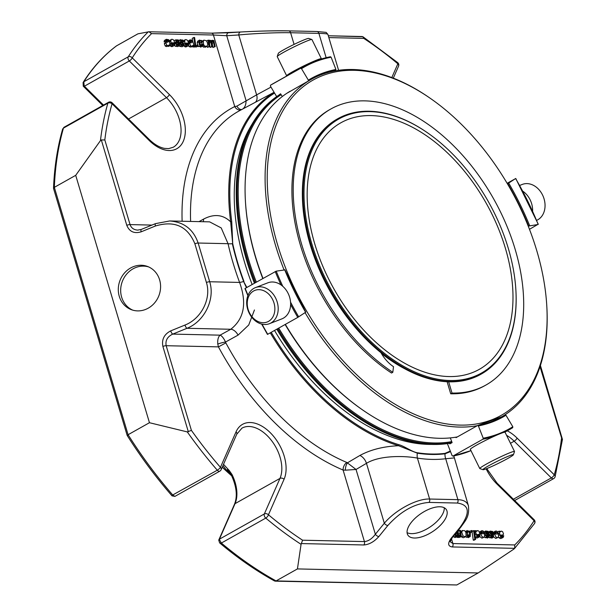 <?xml version="1.0" encoding="UTF-8"?>
<svg xmlns="http://www.w3.org/2000/svg" width="616" height="616" viewBox="0 0 616 616"><rect width="100%" height="100%" fill="white"/><g stroke="black" fill="none" stroke-linecap="round" stroke-linejoin="round"><path stroke-width="0.92" d="M505.374 248.21A141.38 87.357 60.7 0 0 340.817 122.815A141.38 87.357 60.7 0 0 333.903 288.865A141.38 87.357 60.7 0 0 479.317 369.338A141.38 87.357 60.7 0 0 505.374 248.21M450.142 380.511A145.692 90.021 60.7 0 0 515.869 289.967A145.692 90.021 60.7 0 0 427.62 132.879A145.692 90.021 60.7 0 0 304.635 207.222A145.692 90.021 60.7 0 0 450.142 380.511M427.404 132.733A146.446 90.49 60.7 0 0 427.188 132.586A146.446 90.49 60.7 0 0 369.261 111.234A146.446 90.49 60.7 0 0 337.814 118.696A146.446 90.49 60.7 0 0 319.358 267.752A146.446 90.49 60.7 0 0 449.834 381.497A146.446 90.49 60.7 0 0 481.281 374.043A146.446 90.49 60.7 0 0 515.9 290.483A146.446 90.49 60.7 0 0 515.885 290.228M480.996 374.205A146.446 90.49 -119.3 0 1 480.711 374.366A146.446 90.49 -119.3 0 1 449.264 381.82A146.446 90.49 -119.3 0 1 391.337 360.476A146.446 90.49 -119.3 0 1 302.618 202.572A146.446 90.49 -119.3 0 1 337.245 119.011A146.446 90.49 -119.3 0 1 337.53 118.857M391.122 360.322A145.692 90.021 -119.3 0 1 390.906 360.175A145.692 90.021 -119.3 0 1 380.996 352.729A145.692 90.021 -119.3 0 1 302.649 203.088A145.692 90.021 -119.3 0 1 302.633 202.833M448.648 381.805L452.005 393.062A158.32 97.821 60.7 0 0 486.001 385A158.32 97.821 60.7 0 0 493.747 199.06A158.32 97.821 60.7 0 0 330.915 108.955A158.32 97.821 60.7 0 0 298.367 231.97A158.32 97.821 60.7 0 0 392.808 372.303L393.516 366.674A28.351 17.518 -119.3 0 1 380.996 352.729M321.313 58.997A19.35 1.348 153.8 0 0 321.39 58.751L311.958 39.563A19.35 1.348 153.8 0 0 311.873 39.501L308.701 38.431A16.963 1.178 153.8 0 0 308.539 38.408A16.963 1.178 153.8 0 0 292.461 45.191A16.963 1.178 153.8 0 0 278.324 53.369L277.231 56.533A19.35 1.348 153.8 0 0 277.231 56.641L286.663 75.822A19.35 1.348 153.8 0 0 286.894 75.907M267.39 292.931A16.963 13.29 68.9 0 1 268.522 321.375A16.963 13.29 68.9 0 1 247.247 304.25A16.963 13.29 68.9 0 1 267.39 292.931M503.334 458.381A16.963 1.178 -26.2 0 1 513.405 454.747A16.963 1.178 -26.2 0 1 498.706 463.201A16.963 1.178 -26.2 0 1 483.029 469.685A16.963 1.178 -26.2 0 1 503.334 458.381M452.005 393.062L450.712 393.793A158.32 97.821 60.7 0 0 484.707 385.731L486.001 385M330.915 108.955L329.614 109.686A158.32 97.821 60.7 0 0 297.074 232.702A158.32 97.821 60.7 0 0 391.514 373.026L392.808 372.303M381.389 353.422A144.106 89.043 60.7 0 0 404.681 368.73M447.124 381.743L450.712 393.793M311.873 39.501A19.35 1.348 153.8 0 0 311.688 39.478A19.35 1.348 153.8 0 0 293.355 47.216A19.35 1.348 153.8 0 0 277.231 56.533M321.39 58.751A19.35 1.348 153.8 0 0 321.121 58.666A19.35 1.348 153.8 0 0 302.187 66.697A19.35 1.348 153.8 0 0 286.663 75.822M269.662 290.536A19.35 15.154 68.9 0 1 278.201 308.901A19.35 15.154 68.9 0 1 269.415 323.693A19.35 15.154 68.9 0 1 248.302 311.111A19.35 15.154 68.9 0 1 255.455 287.603A19.35 15.154 68.9 0 1 269.662 290.536M255.455 287.603L267.891 282.798A19.35 15.154 68.9 0 1 282.09 285.732A19.35 15.154 68.9 0 1 290.629 304.096A19.35 15.154 68.9 0 1 281.843 318.888L269.415 323.693M483.029 469.685L479.856 468.607A19.35 1.348 -26.2 0 1 479.772 468.545A19.35 1.348 -26.2 0 1 503.01 455.725A19.35 1.348 -26.2 0 1 514.499 451.466A19.35 1.348 -26.2 0 1 514.499 451.574L513.405 454.747M479.772 468.545L470.339 449.357A19.35 1.348 -26.2 0 1 493.578 436.536A19.35 1.348 -26.2 0 1 505.066 432.286L514.499 451.466M536.667 220.343A19.35 15.154 -111.1 0 0 545.037 204.666A19.35 15.154 -111.1 0 0 522.314 184.415L519.719 185.416M532.617 211.057A19.35 15.154 -111.1 0 0 532.609 209.471A19.35 15.154 -111.1 0 0 522.884 191.253M517.748 402.764A192.223 118.78 60.7 0 0 546.769 305.613A192.223 118.78 60.7 0 0 430.322 98.352A192.223 118.78 60.7 0 0 274.79 128.813A192.223 118.78 60.7 0 0 340.648 358.119A192.223 118.78 60.7 0 0 517.748 402.764M498.621 418.487A193.74 119.712 60.7 0 0 501.024 417.194A193.74 119.712 60.7 0 0 517.579 404.566A193.74 119.712 60.7 0 0 546.831 306.653L546.769 305.613M430.322 98.352L429.468 97.759A193.74 119.712 60.7 0 0 311.234 79.387A193.74 119.712 60.7 0 0 294.671 92.015A193.74 119.712 60.7 0 0 284.038 269.846M305.066 312.666A193.74 119.712 60.7 0 0 477.338 425.679M262.978 278.401A193.74 119.712 -119.3 0 1 245.422 201.162A193.74 119.712 -119.3 0 1 274.667 103.249A193.74 119.712 -119.3 0 1 290.159 91.237M457.334 436.913A193.74 119.712 -119.3 0 1 362.786 410.056A193.74 119.712 -119.3 0 1 285.339 324.378M262.778 278.509A192.223 118.78 -119.3 0 1 245.484 202.202L245.422 201.162M362.786 410.056L361.931 409.463A192.223 118.78 -119.3 0 1 285.123 324.509M282.29 96.535L280.588 93.794L278.494 95.38M276.669 96.62L270.409 86.124L270.54 85.185L273.681 83.337A223.03 137.815 60.7 0 0 270.54 85.185L300.6 68.299L301.501 68.661A222.276 137.345 -119.3 0 1 331.108 57.211L330.453 56.757C320.882 58.597 311.973 61.823 303.742 66.443A223.03 137.815 -119.3 0 1 330.315 56.811M286.756 93.347L308.223 81.089L308.354 80.142L301.501 68.661M331.108 57.211L335.936 69.477L334.911 70.902M282.783 286.317A222.276 137.345 -119.3 0 1 276.222 271.148L245.168 288.404A223.03 137.815 60.7 0 0 248.032 295.272M305.49 312.343L297.782 317.394L267.721 334.28A223.03 137.815 60.7 0 1 262.039 324.162M276.222 271.148L284.646 269.947M450.319 437.899L452.106 442.604L449.826 443.89L449.588 443.281M512.689 427.697A223.03 137.815 -119.3 0 1 509.548 429.552L512.712 427.689L512.82 426.757A222.276 137.345 -119.3 0 1 483.213 438.207L482.967 439.193L452.914 456.079L452.121 455.678L447.378 443.62M452.914 456.079L470.963 450.627A223.03 137.815 60.7 0 1 452.914 456.079M502.086 416.585L505.066 414.915L505.967 415.269L512.82 426.757M483.213 438.207L478.386 425.933L477.739 425.487M477.6 425.533L456.04 437.645L455.855 437.175M507.13 183.314L515.638 178.571A222.276 137.345 -119.3 0 1 538.107 224.27L529.467 229.306M515.507 178.601L507.445 183.853M507.8 183.66A208.139 128.613 -119.3 0 1 528.644 226.049L538.068 224.478M148.287 31.816A319.427 197.374 60.7 0 0 128.244 56.811L83.83 81.759L83.098 82.521L83.252 86.178A2.272 0.562 -41 0 0 84.161 85.971L83.83 81.759A319.427 197.374 -119.3 0 1 116.547 45.838L137.922 33.834L148.903 31.762L151.559 33.626A316.408 195.511 60.7 0 0 132.24 57.858A3.026 2.256 -147.7 0 0 128.244 56.811A3.026 1.871 60.7 0 0 128.128 58.974A3.026 1.871 60.7 0 0 129.314 60.961A3.026 1.001 -45.3 0 0 132.24 57.858L169.392 94.564A3.026 1.001 134.7 0 1 166.466 97.667L128.521 118.996M108.501 102.294L63.818 127.396L63.456 128.113L107.869 103.157A319.427 197.374 60.7 0 0 100.454 140.625L101.332 139.963L104.82 139.932A316.408 195.511 60.7 0 1 112.058 103.765A3.026 1.001 -45.3 0 0 112.112 102.78A3.026 3.026 0 0 0 108.501 102.294A3.026 1.871 60.7 0 0 107.869 103.157A3.026 2.033 16 0 1 112.058 103.765L149.211 140.479A3.026 1.001 -45.3 0 0 149.264 139.486L112.112 102.78M190.205 41.672L189.381 41.557L190.067 39.848L192.431 40.256L194.186 46.154L193.386 46.138A4.189 2.587 -119.3 0 1 193.062 45.353L191.753 46.239L190.56 45.707L189.674 43.443A2.079 1.286 -119.3 0 1 189.944 42.804A3.034 1.879 -119.3 0 1 190.221 42.589A3.034 1.879 -119.3 0 1 190.552 42.465L192.523 42.181L192.023 40.856L190.413 40.825A1.856 1.147 60.7 0 0 190.205 41.672L188.619 42.543M188.465 45.468L187.256 46.138L186.232 45.807L184.646 43.428L184.869 40.002L185.932 39.555L187.464 40.286L188.75 43.158L185.347 43.089L186.132 44.783L187.688 44.914A2.549 1.578 60.7 0 0 187.988 43.882L188.781 44.005L188.465 45.468M207.207 46.092L205.028 46.231A2.379 1.471 -119.3 0 1 204.089 45.322A2.965 1.833 -119.3 0 1 203.457 43.982L203.342 40.933L203.965 40.155L206.321 40.718L207.407 42.658L207.692 44.675L207.207 46.092L205.282 47.263M166.797 41.934L168.776 41.649L168.268 40.325L166.659 40.294A1.856 1.147 60.7 0 0 166.459 41.141L165.635 41.026L166.312 39.316L168.684 39.724L170.432 45.623L169.639 45.607A4.189 2.587 -119.3 0 1 169.308 44.822L167.999 45.715L166.813 45.176L165.92 42.912A2.079 1.286 -119.3 0 1 166.189 42.273A3.034 1.879 -119.3 0 1 166.466 42.057A3.034 1.879 -119.3 0 1 166.797 41.934M193.801 37.484L194.594 37.499L195.857 46.192L195.072 46.177L193.801 37.484L192.246 38.361L192.538 40.348M202.587 45.915L200.1 45.769L199.076 43.898L199.176 40.363L201.648 40.479L202.533 42.003L201.786 42.057L200.5 40.756L199.792 41.149L199.615 42.389L200.523 45.214L201.894 45.245L202.087 44.044L202.91 44.175L202.587 45.915L200.654 47.163M197.62 41.241L199.553 40.04L197.62 41.241L197.22 42.773L198.775 41.911L197.22 42.789L197.605 45.022M198.044 45.03L198.213 46.246L197.328 46.223L197.151 45.014L198.044 45.03M179.279 45.7L176.815 45.376L175.76 43.597L176.53 43.551A2.141 1.324 60.7 0 0 176.869 44.344A1.232 0.762 60.7 0 0 177.416 44.891L178.825 44.845L178.571 43.644L176.653 42.481A1.94 1.201 -119.3 0 1 176.045 41.896L175.722 39.855L178.27 39.932A2.094 1.294 -119.3 0 1 179.171 41.388L178.424 41.441A1.324 0.816 60.7 0 0 177.855 40.533L176.415 40.425L176.707 41.503L178.91 42.858L179.703 44.991L179.179 45.761L179.718 46.346L182.074 46.739L183.73 45.8L181.266 45.468L180.211 43.697L180.981 43.651A2.141 1.324 60.7 0 0 181.32 44.444A1.232 0.762 60.7 0 0 181.866 44.991L183.275 44.945L183.029 43.744L181.104 42.581A1.94 1.201 -119.3 0 1 180.496 41.996L180.519 39.601L178.809 40.587M175.722 39.855L174.174 40.718L175.722 39.855M178.871 40.687L180.172 39.955L182.721 40.025A2.094 1.294 -119.3 0 1 183.622 41.488L182.875 41.542A1.324 0.816 60.7 0 0 182.305 40.633L180.865 40.525L181.158 41.595L183.36 42.958L184.153 45.084L183.73 45.8M174.613 45.16L173.404 45.83L172.372 45.492L170.794 43.112L171.017 39.694L172.08 39.247L173.612 39.978L174.898 42.85L171.502 42.773L172.28 44.468L173.835 44.606A2.549 1.578 60.7 0 0 174.136 43.574L174.929 43.697L174.613 45.16M209.64 40.233L208.916 40.641L210.995 40.425A1.625 1.001 -119.3 0 1 211.635 41.303L212.312 40.279L213.821 40.548L215.2 46.623L214.414 46.608L213.382 41.226L212.297 41.31A2.333 1.44 60.7 0 0 211.95 42.065L212.474 46.562L211.688 46.547L210.957 41.68L210.241 40.979L209.625 41.249A2.51 1.548 60.7 0 0 209.271 42.05L209.771 46.508L208.986 46.485L208.062 40.186L208.855 40.209L209.001 41.249L209.671 40.217M397.728 62.647A3.026 1.24 130 0 1 397.859 63.794A3.026 2.156 23.7 0 1 398.552 66.174A3.026 3.026 0 0 0 397.728 62.647L362.909 36.737L363.74 38.377L328.844 37.591M555.093 476.807A3.026 2.033 -164 0 0 554.261 474.805A3.026 1.001 134.7 0 1 551.328 477.908A3.026 1.871 60.7 0 0 553.668 478.609A3.026 3.026 0 0 0 555.093 476.807L562.447 439.416L540.417 365.481M534.126 519.727A3.026 1.001 134.7 0 1 534.072 520.72A3.026 2.256 32.3 0 1 534.557 523.5A3.026 3.026 0 0 0 534.126 519.727L496.973 483.021A3.026 1.001 134.7 0 1 496.92 484.007L534.072 520.72A316.408 195.511 60.7 0 1 514.753 544.944L452.906 543.558A3.026 2.233 91.3 0 1 452.321 546.946C447.863 546.323 447.509 543.389 451.258 538.153A3.026 1.478 39.1 0 0 452.121 537.837L450.188 541.733L452.906 543.558L451.459 538.715M502.625 534.896L500.654 535.173L501.155 536.498L502.764 536.528A1.856 1.147 60.7 0 0 502.964 535.689L503.788 535.797L503.11 537.514L500.739 537.098L498.991 531.2L499.784 531.215A4.189 2.587 -119.3 0 1 500.115 532.008L501.424 531.115L502.618 531.647L503.503 533.91A2.079 1.286 -119.3 0 1 503.233 534.557A3.034 1.879 -119.3 0 1 502.956 534.765A3.034 1.879 -119.3 0 1 502.625 534.896L500.754 535.82M480.957 531.354L482.166 530.684L483.183 531.015L484.777 533.402L484.553 536.829L483.491 537.275L481.958 536.544L480.673 533.664L484.076 533.741L483.291 532.047L481.735 531.908A2.549 1.578 60.7 0 0 481.435 532.94L480.642 532.817L480.957 531.354L479.541 532.147M494.81 531.662L496.019 530.992L497.035 531.323L498.629 533.71L498.406 537.137L497.343 537.583L495.811 536.852L494.525 533.972L497.928 534.049L497.143 532.355L495.587 532.216A2.549 1.578 60.7 0 0 495.287 533.256L494.494 533.125L494.81 531.662L493.385 532.463M465.966 532.84L466.081 535.889L465.457 536.675L463.101 536.105L461.731 532.193L462.585 530.438L460.66 531.608L462.216 530.73L464.395 530.599A2.379 1.471 -119.3 0 1 465.334 531.508A2.965 1.833 -119.3 0 1 465.966 532.84M479.217 535.158L480.041 535.265L479.356 536.983L476.992 536.567L475.236 530.669L476.037 530.684A4.189 2.587 -119.3 0 1 476.361 531.477L477.67 530.584L478.863 531.123L479.748 533.379A2.079 1.286 -119.3 0 1 479.479 534.026A3.034 1.879 -119.3 0 1 479.202 534.234A3.034 1.879 -119.3 0 1 478.871 534.365L476.9 534.642L477.4 535.966L479.009 535.997A1.856 1.147 60.7 0 0 479.217 535.158L477.662 536.028A1.856 1.147 60.7 0 1 477.662 536.136M475.621 539.339L474.836 539.323L473.565 530.63L474.351 530.653L475.621 539.339L474.066 540.217L473.281 540.193L472.072 531.924M465.45 531.685L466.836 530.907L469.323 531.054L470.347 532.932L470.247 536.459L467.775 536.351L466.89 534.819L467.636 534.765L468.922 536.066L469.631 535.674L469.808 534.442L468.899 531.616L467.529 531.577L467.336 532.778L466.512 532.648L467.244 530.515L465.727 531.369M470.247 536.459L468.314 537.66M471.379 531.793L471.209 530.576L472.095 530.599L472.272 531.816L470.185 532.463M488.696 531.947L490.143 531.131L492.608 531.454L493.662 533.225L492.892 533.279A2.141 1.324 60.7 0 0 492.554 532.486A1.232 0.762 60.7 0 0 492.007 531.939L490.598 531.985L490.852 533.187L492.769 534.349A1.94 1.201 -119.3 0 1 493.377 534.934L493.701 536.967L491.152 536.898A2.094 1.294 -119.3 0 1 490.251 535.435L490.998 535.381A1.324 0.816 60.7 0 0 491.568 536.297L493.008 536.405L492.715 535.327L490.513 533.964L489.72 531.839L490.244 531.061L488.827 531.87M493.701 536.967L491.807 538.199M484.099 531.931L485.693 531.03L488.157 531.354L489.212 533.125L488.442 533.179A2.141 1.324 60.7 0 0 488.103 532.386A1.232 0.762 60.7 0 0 487.556 531.839L486.147 531.885L486.401 533.086L488.319 534.249A1.94 1.201 -119.3 0 1 488.927 534.834L489.25 536.867L486.702 536.798A2.094 1.294 -119.3 0 1 485.801 535.335L486.548 535.289A1.324 0.816 60.7 0 0 487.117 536.197L488.557 536.305L488.265 535.227L486.062 533.864L485.269 531.739L485.793 530.961L484.376 531.77M489.25 536.867L487.356 538.099M457.811 530.823L458.466 535.142L459.182 535.851L459.798 535.573A2.51 1.548 60.7 0 0 460.152 534.773L459.652 530.322L460.445 530.337L461.361 536.636L460.568 536.621L460.422 535.581L458.196 537.483L456.872 537.275A1.625 1.001 -119.3 0 1 456.51 536.883M455.509 533.656L456.04 535.604L457.126 535.512A2.333 1.44 60.7 0 0 457.472 534.757L457.149 531.647M459.913 536.49L458.427 536.405A1.625 1.001 -119.3 0 1 457.788 535.52L457.111 536.544L455.601 536.274L454.816 534.257M456.61 536.667L455.024 537.545L453.468 536.174M284.076 479.248L268.453 514.776A316.408 195.511 60.7 0 0 302.572 540.201L301.07 544.328A319.427 197.374 60.7 0 1 265.765 518.095A3.026 1.24 -50 0 0 268.453 514.776A3.026 2.156 -156.3 0 0 264.349 513.937A3.026 1.871 60.7 0 0 264.341 515.9A3.026 1.871 60.7 0 0 265.765 518.095L221.352 543.05L219.335 539.408A3.026 1.871 -119.3 0 1 219.419 539.185L264.349 513.937L279.972 478.409A3.026 2.156 23.7 0 1 284.076 479.248A35.767 22.099 60.7 0 0 270.162 432.578A35.767 22.099 60.7 0 0 236.059 431.816L220.443 467.344A3.026 0.755 139 0 1 217.294 470.208A3.026 1.871 60.7 0 0 219.85 471.14A3.026 3.026 0 0 0 221.136 469.723A3.026 2.156 -156.3 0 0 220.443 467.344A316.408 195.511 60.7 0 1 191.407 430.368L166.166 345.707C165.227 340.509 167.421 336.644 172.757 334.103A3.026 0.993 67.8 0 1 170.717 330.869C164.179 334.288 161.569 339.47 162.886 346.431A3.026 0.816 -16.6 0 1 166.166 345.707L218.434 346.87L217.779 344.128C217.44 339.901 218.21 336.913 220.089 335.158L172.757 334.103L187.01 328.29A3.026 0.993 -112.2 0 1 184.977 325.055L170.717 330.869M219.635 542.889L221.352 543.05A319.427 197.374 -119.3 0 0 276.068 580.927L274.582 580.996C255.879 570.662 237.56 557.957 219.635 542.881L218.742 540.117A2.272 1.525 16.1 0 1 219.335 539.408M301.07 544.328L297.436 568.922L276.068 580.927L456.795 584.969L275.206 581.158M513.883 549.087L478.162 572.957L456.795 584.969M478.162 572.957L297.436 568.922M63.818 127.404L63.456 128.113A319.427 197.374 -119.3 0 0 54.339 187.349L53.546 188.473L127.166 435.42C140.81 457.01 155.771 477.161 172.041 495.872L174.936 496.373L172.88 495.164A319.427 197.374 -119.3 0 1 128.082 434.719L127.866 435.32M75.706 175.337L54.339 187.349L128.082 434.719L149.457 422.715L75.706 175.337L100.454 140.625M191.407 430.368L187.287 431.908L149.457 422.715M172.364 495.179L217.294 470.208A319.427 197.374 60.7 0 1 187.287 431.908M217.779 344.128A6.052 0.939 165.8 0 1 225.518 342.042C223.747 338.199 221.937 335.905 220.089 335.158L230.777 329.267L187.01 328.29C204.497 321.398 215.307 299.214 209.694 281.751A3.026 0.816 163.4 0 0 206.414 282.475L194.872 243.751C187.58 226.211 174.436 220.289 155.44 225.995A3.026 0.993 67.8 0 1 155.509 223.631L141.249 229.445A3.026 0.993 67.8 0 0 141.187 231.809C134.25 233.888 129.445 231.724 126.781 225.317A3.026 0.816 163.4 0 1 130.061 224.594C131.27 228.005 133.818 229.845 137.707 230.115L137.738 230.115M148.903 31.762L211.404 33.156A3.026 2.233 -88.7 0 0 211.265 33.156L228.474 32.764M190.968 43.058L190.205 41.565M190.221 42.589L188.665 43.459A3.034 1.879 60.7 0 0 188.388 43.674A2.079 1.286 60.7 0 0 188.234 43.921M189.944 42.804L188.388 43.674M192.4 46.092L190.19 47.116L188.357 45.638M191.753 46.246L190.198 47.116L191.745 46.239M191.622 46.531A4.189 2.587 60.7 0 0 191.83 47.008L194.186 46.154M193.386 46.138L191.83 47.008M188.088 41.133L190.067 39.848M189.381 41.557L188.481 42.065M187.988 43.882L186.432 44.76A2.549 1.578 60.7 0 1 186.417 45.037M184.169 45.037L184.577 45.653M185.347 43.089L184.661 43.474M184.839 43.982L187.195 44.036L188.75 43.158M184.392 41.426L182.883 41.903M183.352 40.841L185.216 39.724M187.98 45.984L185.701 47.016L183.768 45.769M204.089 45.322L202.533 46.192A2.379 1.471 60.7 0 0 203.472 47.101L205.652 46.97M201.909 44.852L201.786 41.811M203.457 43.982L202.91 44.29M166.189 42.273L164.641 43.143A2.079 1.286 60.7 0 0 164.364 43.79L165.257 46.046L166.436 46.585L168.645 45.561M167.868 46A4.189 2.587 60.7 0 0 168.083 46.477L170.432 45.623M169.639 45.607L168.083 46.477M165.635 41.026L164.079 41.903L164.418 40.479L166.312 39.316M164.079 41.903L166.459 41.141M167.221 42.527L166.451 41.033M166.466 42.057L164.911 42.928A3.034 1.879 60.7 0 0 164.641 43.143M195.072 46.177L193.516 47.047L194.31 47.07L195.857 46.192M193.447 46.57L193.516 47.047M201.039 46.793L198.213 46.246L195.773 47.101L195.657 46.308M202.087 44.044L200.539 45.23M201.786 42.057L200.231 42.935L199.607 41.911M200.231 42.935L202.533 42.003M197.328 46.223L195.773 47.101M197.151 45.014L195.796 45.777M176.045 41.896L174.844 42.573M174.667 42.981A1.94 1.201 60.7 0 0 175.098 43.351L176.653 42.481M178.571 43.644L176.931 44.429M175.645 43.667L175.098 43.351M175.76 43.597L174.936 44.067M179.04 45.83L177.724 46.57L175.26 46.246L174.52 45.307M177.724 46.57L179.179 45.761M178.424 41.441L177.485 41.973M179.171 41.388L177.816 42.15M183.622 41.488L182.267 42.25M182.875 41.542L181.936 42.073M180.496 41.996L178.94 42.866L178.494 41.773M178.94 42.866A1.94 1.201 60.7 0 0 179.549 43.451L181.104 42.581M183.029 43.744L181.381 44.529M180.095 43.767L179.549 43.451M180.211 43.697L179.626 44.029M174.128 45.669L171.856 46.708L170.162 45.777M174.136 43.574L172.58 44.444A2.549 1.578 60.7 0 1 172.565 44.729M169.947 43.651L170.724 45.345M171.502 42.773L170.809 43.166M170.986 43.674L173.342 43.728L174.898 42.85M169.354 40.71L171.364 39.409M212.474 46.562L210.133 47.424L209.255 42.227M213.806 42.442L212.25 43.32L211.827 42.096M214.414 46.608L212.859 47.478L212.25 43.32M215.2 46.623L212.859 47.478M208.062 40.186L206.591 41.018M208.986 46.485L207.43 47.363L207.238 46.061M209.771 46.508L207.43 47.363M211.688 46.547L210.133 47.424M241.303 109.764A6.052 4.751 -116.7 0 1 234.735 106.56L236.837 106.16L256.626 94.872L238.769 34.966L226.734 35.72A3.026 2.033 -93.6 0 1 228.582 32.748A3.026 2.033 -93.6 0 1 228.698 32.748L240.502 32.009M242.28 109.286C244.86 107.7 246.107 104.774 246.046 100.508L226.734 35.72L213.413 35.012A3.026 2.233 -88.7 0 0 211.404 33.156L240.617 31.993A3.026 2.033 -93.6 0 1 240.733 31.993C257.634 31.046 273.543 30.677 288.457 30.877A3.026 2.233 -88.7 0 1 288.596 30.869C275.883 30.6 259.89 30.977 240.617 31.993A3.026 2.033 -93.6 0 0 238.769 34.966C253.33 33.48 278.039 32.409 290.606 32.733A3.026 2.233 -88.7 0 0 288.596 30.869L316.894 31.508A3.026 2.233 -88.7 0 0 316.747 31.508L288.735 30.885M362.231 36.529L328.297 35.767L362.901 36.744M562.254 440.147L540.032 366.659M452.321 546.946L514.683 548.34L514.753 544.944M498.991 531.2L497.713 531.924M500.739 537.098L499.183 537.976L498.513 536.99M503.11 537.514L500.746 538.569L499.183 537.976M502.964 535.689L501.409 536.559A1.856 1.147 60.7 0 1 501.416 536.667M501.07 535.766A3.034 1.879 60.7 0 0 501.401 535.643L502.956 534.765M479.641 533.779L481.435 532.94M480.642 532.817L479.756 533.317M482.228 533.702L481.458 532.663M480.673 533.664L479.117 534.534M484.207 537.106L481.935 538.145L479.779 536.567M479.51 532.062L481.45 530.846M494.494 533.125L492.939 534.003L495.287 533.256M496.08 534.01L495.303 532.971M494.525 533.972L493.2 534.719M498.059 537.414L495.788 538.453L493.693 536.983M493.347 532.393L495.295 531.154M463.917 537.537L463.101 537.722L461.276 536.682M478.871 534.365L477 535.289M477.315 535.235A3.034 1.879 60.7 0 0 477.646 535.112L479.202 534.234M475.236 530.669L474.42 531.131M476.992 536.567L475.329 537.352M479.356 536.983L476.992 538.038L475.437 537.445M474.836 539.323L473.281 540.193M473.565 530.63L472.21 531.392M466.512 532.648L465.989 532.94M467.336 532.778L466.127 533.464M468.26 535.789L467.328 532.47M466.89 534.819L466.243 535.181M468.691 537.329L466.22 537.221L465.681 536.521M471.209 530.576L469.654 531.454M472.272 531.816L470.262 532.678M492.007 531.939L490.567 532.748M492.554 532.486L491.029 533.341M492.892 533.279L491.876 533.849M493.662 533.225L492.23 534.034M490.351 535.712L488.242 533.672M490.251 535.435L489.381 535.928M492.145 537.845L489.597 537.768A2.094 1.294 -119.3 0 1 489.058 537.113M487.695 537.745L485.146 537.668A2.094 1.294 -119.3 0 1 484.523 536.859M485.801 535.335L484.985 535.797M487.556 531.839L486.116 532.648M488.103 532.386L486.578 533.24M488.442 533.179L487.425 533.749M489.212 533.125L487.78 533.933M485.901 535.612L484.507 534.742M455.917 535.635L455.725 533.402M457.111 536.544L455.047 537.545M458.427 536.405L456.872 537.275M460.568 536.621L459.02 537.491L458.951 537.06M461.361 536.636L459.02 537.491M459.652 530.322L458.096 531.192L458.597 535.65M468.476 505.99L468.414 505.782C467.151 501.901 463.648 499.861 457.904 499.661L429.614 499.029C416.978 498.467 395.387 510.002 384.322 523.23A3.026 1.478 -140.9 0 0 387.849 525.494C400.785 511.242 414.514 503.542 429.029 502.417L457.326 503.049C469.523 504.773 470.493 512.797 460.229 527.119A3.026 1.478 39.1 0 0 461.084 526.795L452.121 537.837M414.445 538.022A23.069 10.726 -33.8 0 1 407.969 535.235A23.069 10.726 -33.8 0 1 421.159 513.482A23.069 10.726 -33.8 0 1 446.292 509.548A23.069 10.726 -33.8 0 1 438.369 527.227A23.069 10.726 -33.8 0 1 414.445 538.022M387.849 525.494L378.886 536.536A3.026 1.478 -140.9 0 1 375.36 534.272C372.01 538.777 368.368 541.21 364.426 541.58A3.026 2.233 -88.7 0 1 363.84 544.967L301.478 543.574M159.621 279.841A23.069 20.882 110.1 0 1 153.792 303.804A23.069 20.882 110.1 0 1 131.524 309.74A23.069 20.882 110.1 0 1 119.827 280.904A23.069 20.882 110.1 0 1 147.363 266.405A23.069 20.882 110.1 0 1 159.621 279.841M236.837 106.16A6.052 3.419 -116.8 0 0 241.903 109.44M326.149 57.688L318.895 33.364C324.624 33.503 327.62 33.834 327.881 34.357L326.126 32.371L316.894 31.508A3.026 2.233 -88.7 0 1 318.895 33.364L290.606 32.733L294.078 44.398M453.807 455.925L468.414 505.775C469.685 517.047 465.095 520.859 461.084 526.795M345.36 470.177L343.097 470.039A6.052 3.719 112.8 0 1 346.877 462.485L356.04 469.477L375.36 534.272L384.322 523.23L366.466 463.324L356.04 469.477L345.36 470.177A6.052 2.464 100.7 0 1 347.64 462.708L359.89 455.47C370.616 449.657 383.506 446.408 398.567 445.722L417.378 453.191A8.924 6.314 -81.3 0 0 417.417 458.112C404.158 455.632 379.502 455.278 366.466 463.324A8.924 5.467 -120.6 0 0 359.89 455.47M254.439 309.979L248.733 324.994L238.069 335.119A8.924 5.39 -118.9 0 0 230.777 329.267C244.129 318.819 247.062 303.203 239.585 282.421L209.694 281.751L198.152 243.027C193.362 229.321 183.861 221.968 169.654 220.967L155.509 223.631M255.247 102.333A8.924 5.559 61.9 0 0 256.626 94.872L270.986 87.102M454.154 457.934L445.707 458.743L457.904 499.661A3.026 2.233 -88.7 0 1 457.326 503.049M302.572 540.201L364.426 541.58L343.097 470.039A207.6 128.282 60.7 0 1 218.434 346.87L225.849 342.904L225.518 342.042L238.069 335.119M194.872 243.751A3.026 0.816 163.4 0 1 198.152 243.027L228.043 243.69A8.924 3.057 167.3 0 0 232.34 243.674A204.597 126.419 60.7 0 0 243.62 281.512A8.924 1.732 159.6 0 1 239.585 282.421A209.378 129.375 -119.3 0 1 228.043 243.69L221.213 227.928L209.625 221.86L169.654 220.967M203.257 221.714A8.924 5.39 61.1 0 0 203.496 219.15C214.022 213.59 223.077 214.507 230.669 221.875A200.6 123.955 -119.3 0 1 274.151 92.4M450.519 451.613L445.029 453.807L444.968 453.384A204.181 126.165 -119.3 0 1 417.378 452.76L417.378 453.191A204.597 126.419 60.7 0 0 445.029 453.807A8.924 6.799 -96.9 0 0 445.707 458.743A209.378 129.375 -119.3 0 1 417.417 458.112L429.614 499.029A3.026 2.233 -88.7 0 1 429.029 502.417M417.378 452.76C412.266 452.044 404.319 446.115 398.991 444.737L398.567 445.722A200.6 123.955 -119.3 0 1 270.293 332.84M246.854 287.456L243.62 281.512L246.454 287.68M274.559 93.085A199.83 123.477 -119.3 0 0 231.739 221.752L230.669 221.875L232.709 243.666A204.181 126.165 -119.3 0 0 243.967 281.435M280.704 93.986A196.004 121.113 60.7 0 0 236.567 204.527A196.004 121.113 60.7 0 0 246.785 260.622A196.004 121.113 60.7 0 0 254.524 283.152M276.915 329.113A196.004 121.113 60.7 0 0 355.309 415.869A196.004 121.113 60.7 0 0 451.513 442.935M236.583 204.789A195.249 120.644 60.7 0 0 236.598 205.051A195.249 120.644 60.7 0 0 254.423 283.206M276.807 329.175A195.249 120.644 60.7 0 0 354.878 415.569A195.249 120.644 60.7 0 0 355.093 415.715M444.968 453.384L450.311 451.074M398.991 444.737A199.83 123.477 -119.3 0 1 271.225 332.309M231.739 221.752L232.709 243.666M252.144 284.484A193.74 119.712 -119.3 0 1 244.683 262.693A193.74 119.712 -119.3 0 1 251.882 124.517M431.608 444.406A193.74 119.712 -119.3 0 1 274.513 330.469M218.803 539.955A2.272 1.617 23.7 0 1 218.865 539.77A2.272 1.617 23.7 0 1 219.419 539.185L235.043 503.649A2.272 1.617 23.7 0 0 234.488 504.242C237.668 496.257 236.598 486.501 231.285 474.99L232.001 474.497A32.74 20.228 -119.3 0 1 235.043 503.649L279.972 478.409A32.74 20.228 60.7 0 0 271.756 440.863A32.74 20.228 60.7 0 0 241.957 428.151L236.76 434.195A3.026 2.156 -156.3 0 0 236.059 431.816M116.547 45.838L116.339 45.977C103.411 55.725 92.331 67.906 83.098 82.521M227.281 469.623L228.705 471.248L229.252 470.547L232.001 474.497M229.252 470.547L223.516 464.318M231.031 474.505A226.28 139.817 -119.3 0 1 227.335 471.194L223.077 465.85M227.335 471.194A3.026 1.124 132.4 0 1 228.397 470.893M222.26 467.159A226.28 139.817 60.7 0 0 231.624 475.698M222.237 467.228A225.525 139.355 60.7 0 0 231.685 475.814M148.533 266.882A23.069 20.882 -69.9 0 0 122.207 281.766A23.069 20.882 -69.9 0 0 132.725 310.133M407.091 532.655A23.069 10.726 146.2 0 0 411.511 533.641A23.069 10.726 146.2 0 0 433.294 524.655A23.069 10.726 146.2 0 0 444.236 507.753M304.196 66.189A13.098 0.909 153.8 0 0 292.408 72.811M300.6 68.299A223.03 137.815 -119.3 0 1 303.742 66.443L273.681 83.337M308.354 80.142A208.893 129.075 -119.3 0 1 335.936 69.477M308.254 81.066A208.139 128.613 -119.3 0 1 311.034 79.433A208.139 128.613 -119.3 0 1 335.689 70.463M297.782 317.394A223.03 137.815 -119.3 0 1 290.621 304.527M280.965 284.885A223.03 137.815 -119.3 0 1 275.221 271.517M298.691 316.847A222.276 137.345 -119.3 0 1 290.552 302.117M305.621 312.304A208.893 129.075 -119.3 0 1 284.684 269.739M504.835 432.201L509.548 429.552A223.03 137.815 -119.3 0 1 504.296 432.263M493.893 436.398A223.03 137.815 -119.3 0 1 482.967 439.193M505.967 415.269A208.893 129.075 -119.3 0 1 478.386 425.933M505.066 414.915A208.139 128.613 -119.3 0 1 502.256 416.562A208.139 128.613 -119.3 0 1 477.854 425.479M508.708 183.106A208.893 129.075 -119.3 0 1 529.644 225.679M513.382 499.237L551.328 477.908L514.175 441.202L510.472 443.281M103.503 105.105L84.384 86.209A3.026 1.871 -119.3 0 1 84.161 85.971M83.353 86.232A2.272 0.755 -45.3 0 0 83.43 86.363A2.272 0.755 -45.3 0 0 84.384 86.209L129.314 60.961L166.466 97.667A32.74 20.228 60.7 0 1 173.265 147.232L168.661 148.618L164.588 148.402C159.552 147.463 154.447 144.49 149.264 139.486M149.211 140.479A35.767 22.099 60.7 0 0 183.306 141.241A35.767 22.099 60.7 0 0 169.392 94.564M149.188 31.77L211.265 33.156M151.559 33.626L213.413 35.012L234.735 106.56A207.6 128.282 60.7 0 0 182.128 221.244M101.332 139.963L126.781 225.317M104.82 139.932L130.061 224.594L151.952 225.086M192.023 40.856L190.467 41.734M189.674 43.443L188.696 43.998M190.56 45.707L189.004 46.577M186.132 44.783L185.501 45.137M205.028 46.231L203.472 47.101M203.342 40.933L202.348 41.495M165.92 42.912L164.364 43.79M166.813 45.176L165.257 46.046M168.268 40.325L166.713 41.203M200.1 45.769L198.545 46.647M176.815 45.376L175.26 46.246M177.855 40.533L176.515 41.287M181.266 45.468L179.718 46.346M183.491 45.931L182.174 46.67M182.305 40.633L180.965 41.388M170.54 41.118L169.577 41.657M172.28 44.468L171.648 44.829M213.382 41.226L211.958 42.027M211.072 42.296L209.517 43.174M363.74 38.377A316.408 195.511 60.7 0 1 397.859 63.794L391.799 77.585M506.545 435.296A32.74 20.228 60.7 0 1 514.175 441.202A3.026 1.001 -45.3 0 0 517.101 438.099L554.261 474.805A316.408 195.511 60.7 0 0 561.492 438.638M517.101 438.099A35.767 22.099 60.7 0 0 507.276 430.83M486.147 468.83A35.767 22.099 60.7 0 0 496.92 484.007M499.584 533.279L498.652 533.803M499.799 534.842L498.891 535.35M483.291 532.047L481.735 532.917M497.143 532.355L495.587 533.225M463.101 536.105L461.546 536.983M475.829 532.748L474.743 533.356M476.045 534.311L474.975 534.911M468.899 531.616L467.344 532.486M469.808 534.442L468.252 535.312M469.631 535.674L468.93 536.066M467.775 536.351L466.22 537.221M489.72 531.839L488.904 532.301M490.513 533.964L488.958 534.842M491.899 534.834L490.913 535.389M492.715 535.327L491.368 536.082M491.152 536.898L489.597 537.768M486.702 536.798L485.146 537.668M485.269 531.739L484.307 532.278M486.062 533.864L485 534.465M487.448 534.734L486.463 535.289M488.265 535.227L486.917 535.982M457.472 534.757L456.017 535.573M457.388 533.317L455.832 534.188M455.601 536.274L454.046 537.152M460.09 533.294L458.535 534.172M460.152 534.773L458.704 535.589M459.798 535.573L459.328 535.835M460.229 527.119L451.258 538.153M378.886 536.536C374.158 541.749 369.146 544.559 363.84 544.967M188.334 431.785L162.886 346.431M206.414 282.475C211.565 298.46 201.34 318.757 184.977 325.055M155.44 225.995L141.187 231.809M190.621 221.429A201.555 124.54 -119.3 0 1 240.001 110.456L274.089 92.292M346.877 462.485A201.555 124.54 -119.3 0 1 225.849 342.904M199.014 221.621L203.496 219.15M255.401 282.652A196.004 121.113 -119.3 0 1 247.663 260.129A196.004 121.113 -119.3 0 1 280.727 94.025M452.067 442.504A196.004 121.113 -119.3 0 1 277.793 328.621M451.782 441.618A195.249 120.644 -119.3 0 1 278.725 328.097M256.341 282.128A195.249 120.644 -119.3 0 1 248.695 259.844A195.249 120.644 -119.3 0 1 281.173 94.664M427.62 132.879L427.188 132.586M515.869 289.967L515.9 290.483M337.814 118.696L337.245 119.011M481.281 374.043L480.711 374.366M390.906 360.175L391.337 360.476M302.649 203.088L302.618 202.572M311.234 79.387L308.454 80.942M501.024 417.194L499.622 417.979M308.246 81.073L311.034 79.433M267.46 334.411L261.661 324.078M247.886 295.649L244.937 288.604M305.752 312.212L284.869 269.746M502.256 416.562L477.731 425.479M515.769 178.478L538.292 224.278M445.992 110.318A3.026 3.026 0 0 0 445.445 109.856M553.668 478.609L514.676 500.515M219.85 471.14L174.944 496.373M141.249 229.445L137.699 230.107M184.684 46.677L186.24 45.807L184.684 46.685M186.209 45.792L184.654 46.662M202.41 41.026L203.965 40.148M197.22 42.704L198.775 41.834M197.212 42.827L198.768 41.957M199.784 41.157L200.493 40.756L199.776 41.172M199.8 41.141L200.47 40.756M170.832 46.369L172.388 45.499L170.832 46.369M172.357 45.484L170.801 46.354M210.757 41.157L212.312 40.279M211.419 40.91L211.919 40.664M211.45 40.964L211.881 40.718M209.124 42.065L210.68 41.187L209.109 42.05M209.117 42.057L210.672 41.187M393.285 78.163L398.552 66.174M547.139 314.453L547.093 324.493M496.973 483.021L486.755 468.591M514.429 548.64L534.557 523.5M500 531.7L500.77 531.269M500.746 538.569L502.302 537.691M500.669 538.561L502.225 537.691M500.793 538.569L502.348 537.699M481.951 538.145L483.506 537.275L481.958 538.145M483.475 537.275L481.92 538.145M497.366 537.583L495.772 538.453M460.175 533.063L461.731 532.193L460.175 533.071M460.175 532.994L461.731 532.116M460.175 533.102L461.723 532.232M463.902 537.545L465.457 536.675M476.245 531.169L477.015 530.738M476.992 538.038L478.547 537.16M476.923 538.03L478.478 537.16M477.046 538.038L478.601 537.167M455.078 537.545L456.633 536.675L455.093 537.552M454.993 537.537L456.541 536.667M221.136 469.723L236.76 434.195M338.6 70.309L327.881 34.357M354.878 415.569L355.309 415.869M236.598 205.051L236.567 204.527M218.742 540.117L234.488 504.242M102.795 105.498L83.252 86.178M62.747 128.752C57.465 147.101 54.385 166.951 53.523 188.296M231.285 474.99L227.296 469.623"/></g></svg>
